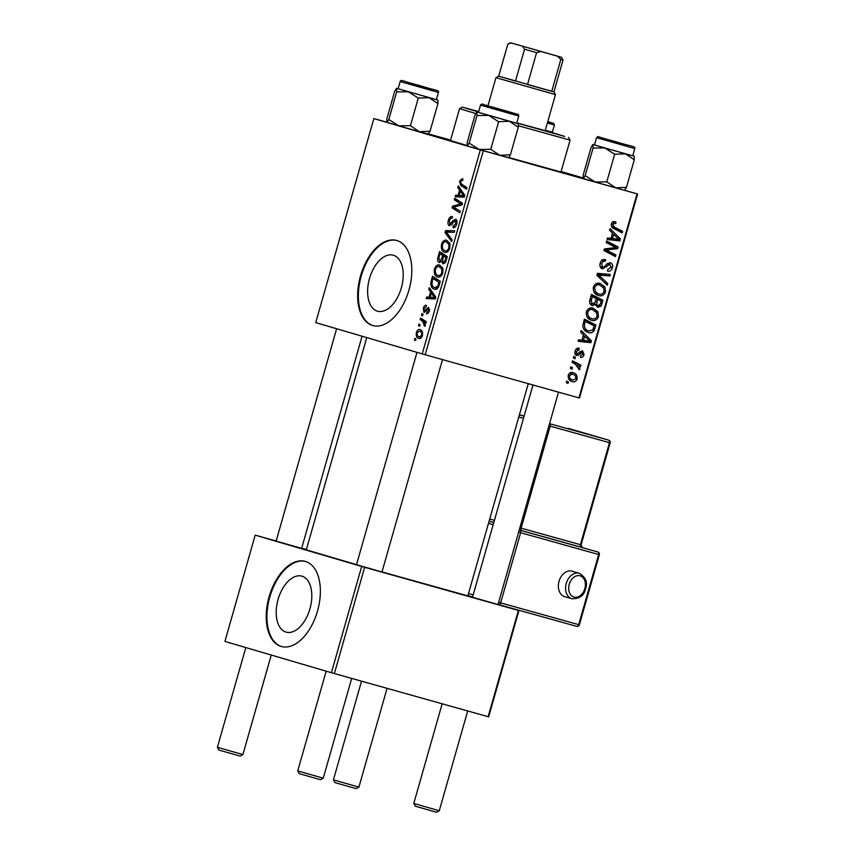 <?xml version="1.0" encoding="UTF-8"?>
<svg xmlns="http://www.w3.org/2000/svg" width="855" height="855" viewBox="0 0 855 855"><rect width="100%" height="100%" fill="white"/><g stroke="black" fill="none" stroke-linecap="round" stroke-linejoin="round"><path stroke-width="1.28" d="M286.03 632.102A29.081 16.598 -74.3 0 0 286.147 632.134A29.081 16.598 -74.3 0 0 309.959 608.707A29.081 16.598 -74.3 0 0 301.965 576.163A29.081 16.598 -74.3 0 0 301.858 576.131A29.081 16.598 -74.3 0 0 278.046 599.547A29.081 16.598 -74.3 0 0 286.03 632.102M281.199 646.444A44.204 25.223 -74.3 0 0 281.359 646.487A44.204 25.223 -74.3 0 0 317.547 610.898A44.204 25.223 -74.3 0 0 305.406 561.425A44.204 25.223 -74.3 0 0 305.246 561.372A44.204 25.223 -74.3 0 0 269.058 596.972A44.204 25.223 -74.3 0 0 281.199 646.444M393.386 255.228A29.081 16.598 105.7 0 1 401.369 287.782A29.081 16.598 105.7 0 1 377.568 311.199A29.081 16.598 105.7 0 1 377.45 311.167A29.081 16.598 105.7 0 1 369.467 278.612A29.081 16.598 105.7 0 1 393.279 255.196A29.081 16.598 105.7 0 1 393.386 255.228M372.609 325.509A44.204 25.223 -74.3 0 0 372.78 325.563A44.204 25.223 -74.3 0 0 408.968 289.963A44.204 25.223 -74.3 0 0 396.827 240.49A44.204 25.223 -74.3 0 0 396.656 240.447A44.204 25.223 -74.3 0 0 360.479 276.037A44.204 25.223 -74.3 0 0 372.609 325.509M301.644 548.365L276.133 541.097M381.993 571.974L356.492 564.706M498.016 604.528L472.505 597.26M561.072 171.727L582.244 178.086L508.746 157.619M467.108 145.692L429.21 134.492L450.553 140.241M366.752 337.607L306.304 549.851L356.514 564.621M573.342 357.924L573.791 356.375L575.436 357.198L574.988 358.779L573.342 357.924M570.37 368.355L570.809 366.816L572.465 367.629L572.016 369.21L570.37 368.355M586.316 311.786C587.802 308.505 590.057 307.298 593.06 308.163L597.891 311.722L598.479 316.649C596.94 320.037 594.642 321.234 591.575 320.262C587.674 319.204 585.932 316.371 586.316 311.786M580.684 332.157L581.165 330.479L591.425 340.824L590.891 342.716L578.076 341.316L578.514 339.766L581.999 340.204L583.505 334.914L580.684 332.157M589.758 300.319L591.457 294.355L602.967 300.308L601.097 306.111L597.741 307.383L595.337 304.498L592.344 305.663C590.142 304.85 589.277 303.065 589.758 300.319M596.886 275.289L597.442 273.322L610.32 274.476L609.882 276.037L598.842 275.043L607.734 283.561L607.264 285.228L596.886 275.289M614.905 221.648L615.985 222.097L615.696 223.689L614.67 223.251L612.746 224.438L614.467 227.109L622.611 231.32L622.173 232.891L613.73 228.531C611.795 227.793 610.994 226.265 611.346 223.935C612.03 221.947 613.217 221.178 614.905 221.648M606.195 242.596L606.644 241.025L618.154 246.999L617.684 248.634L606.099 249.981L615.878 254.961L615.44 256.532L603.919 250.579L604.389 248.955L615.974 247.576L606.195 242.596M386.791 122.19L373.859 118.578L315.73 322.613L422.231 353.906L480.35 149.871L483.31 150.715L425.181 354.75L578.942 397.885L637.061 193.85L637.606 193.989L579.476 398.024L578.942 397.885M483.31 150.715L637.061 193.85M609.69 230.326L610.171 228.659L620.431 238.994L619.896 240.886L607.082 239.496L607.52 237.936L611.004 238.374L612.511 233.094L609.69 230.326M600.167 263.18C601.193 260.091 603.01 258.947 605.618 259.728L605.329 261.32L603.406 261.203L601.567 263.682L602.754 267.273L603.94 267.166L607.168 263.725L610.342 262.72C612.372 263.511 613.067 265.2 612.394 267.797C611.496 270.447 609.904 271.569 607.616 271.153L607.659 269.485L610.983 267.348L609.978 264.291L602.433 268.855C600.221 267.925 599.462 266.033 600.167 263.18M593.359 287.056C594.856 283.774 597.1 282.567 600.103 283.433L604.934 286.991L605.522 291.918C603.993 295.306 601.685 296.503 598.618 295.531C594.727 294.473 592.975 291.641 593.359 287.056M579.166 348.295L579.049 349.93L576.195 351.523L576.986 353.938L582.458 350.678L584.061 354.622C583.399 356.781 582.17 357.7 580.363 357.39L580.641 355.798L582.971 354.237L582.212 352.271L578.482 355.188L576.644 355.509C575.02 354.75 574.507 353.286 575.105 351.138C575.853 348.797 577.211 347.857 579.166 348.295M588.133 332.435L588.39 332.52C585.237 331.729 583.367 329.549 582.768 325.969L584.403 319.086L595.924 325.039L594.172 330.596C592.536 332.702 590.613 333.343 588.39 332.52L588.24 332.477M568.233 375.281C569.195 372.908 570.723 372.011 572.818 372.598C575.971 373.314 577.392 375.484 577.093 379.075C576.067 381.458 574.485 382.313 572.348 381.64C569.345 380.903 567.966 378.776 568.233 375.281L569.334 375.602C569.43 378.081 570.584 379.577 572.797 380.101L576.003 378.701C575.971 376.168 574.806 374.661 572.519 374.18L569.334 375.602M572.07 362.402L572.519 360.831L580.887 365.149L580.449 366.72L578.717 365.812L580 368.879L579.38 369.841L575.404 364.177L572.07 362.402M566.299 382.655L566.737 381.106L568.393 381.929L567.944 383.51L566.299 382.655M561.136 171.524L583.067 177.968M624.535 190.227L626.426 187.373L615.696 187.822L637.606 193.989M428.515 133.904L450.596 140.092M421.462 315.153L421.9 313.603L423.022 314.287L422.573 315.869L421.462 315.153L422.68 315.495M418.49 325.584L418.929 324.045L420.051 324.718L419.602 326.3L418.49 325.584L419.709 325.926M434.479 269.026C435.815 265.702 437.525 264.366 439.598 264.997L442.772 268.139L442.794 272.927C441.415 276.347 439.673 277.693 437.557 276.956C434.853 276.197 433.838 273.547 434.479 269.026L435.484 269.304M428.804 289.385L429.285 287.708L435.783 297.113L435.248 298.994L426.196 298.545L426.634 296.995L429.092 297.177L430.599 291.886L428.804 289.385L430.835 289.952M437.878 257.547L439.577 251.584L447.325 256.586L445.508 262.421L443.008 263.906L441.533 261.245L439.288 262.603C437.781 261.961 437.311 260.273 437.878 257.547L438.893 257.825M445.006 232.517L445.562 230.551L454.689 230.754L454.24 232.325L446.428 232.132L452.092 239.838L451.622 241.505L445.006 232.517L447.218 233.137M462.245 178.684L462.983 179.048L462.651 180.629L461.946 180.266L460.471 181.57L461.486 184.06L466.98 187.608L466.531 189.179L460.845 185.514L459.509 181.175L462.245 178.684M454.315 199.824L454.764 198.253L462.512 203.287L462.042 204.922L453.642 207.06L460.247 211.249L459.798 212.82L452.038 207.808L452.509 206.183L460.898 204.003L454.315 199.824L459.338 201.235M373.859 118.578L480.35 149.871M457.81 187.555L458.291 185.888L464.789 195.282L464.254 197.174L455.202 196.725L455.64 195.164L458.098 195.346L459.605 190.067L457.81 187.555L459.84 188.132M448.33 220.419C449.313 217.32 450.713 216.069 452.509 216.646L452.177 218.228L450.809 218.26L449.292 220.804L449.848 224.245L453.3 220.451L455.651 219.243C457.04 219.874 457.393 221.477 456.709 224.074C455.843 226.735 454.614 227.943 453.011 227.697L453.182 226.062L455.736 223.732L455.255 220.804L449.495 225.816C447.988 225.068 447.593 223.273 448.33 220.419L449.324 220.697M441.533 244.295C442.858 240.971 444.568 239.635 446.652 240.266L449.816 243.408L449.837 248.196C448.458 251.616 446.716 252.962 444.6 252.225C441.907 251.466 440.881 248.816 441.533 244.295L442.527 244.573M426.41 305.299L426.196 306.913L424.027 308.676L424.39 310.985L428.569 307.405L429.402 311.156L426.527 314.127L426.859 312.545L428.644 310.857L428.259 308.986L424.016 312.556L423.278 308.377C423.995 306.037 425.042 305.011 426.41 305.299M431.273 280.718L432.523 276.315L440.282 281.316L438.572 286.895C437.236 289.076 435.804 289.834 434.287 289.182C432.096 288.648 430.931 286.639 430.792 283.165L431.273 280.718L432.277 281.006M416.396 332.52C417.283 330.126 418.448 329.143 419.901 329.56C422.092 330.051 422.936 332.061 422.434 335.609C421.504 338.014 420.307 338.965 418.832 338.462C416.738 337.949 415.925 335.962 416.396 332.52L417.176 332.734C417.026 335.171 417.732 336.56 419.271 336.913L421.686 335.32C421.857 332.841 421.152 331.441 419.559 331.131L417.165 332.755M420.19 319.631L420.639 318.06L426.271 321.694L425.833 323.265L424.668 322.495L425.341 325.413L424.817 326.396L422.434 321.138L420.19 319.631L425.277 321.053M414.419 339.884L414.857 338.345L415.979 339.018L415.53 340.6L414.419 339.884L415.637 340.226M276.165 541.023L255.185 535.155L224.918 641.421L331.409 672.714L361.686 566.438L364.647 567.293L334.369 673.558L488.13 716.693L518.397 610.427L518.942 610.556L488.665 716.832L488.13 716.693M364.647 567.293L518.397 610.427M498.583 604.56L518.942 610.556M301.697 548.183L306.4 549.509M255.185 535.155L361.686 566.438M382.014 571.92L467.835 595.86L528.272 383.671M334.369 673.558L331.409 672.714M425.181 354.75L422.231 353.906M397.009 240.544A44.204 25.223 -74.3 0 0 361.131 276.379A44.204 25.223 -74.3 0 0 373.133 325.648M305.588 561.479A44.204 25.223 -74.3 0 0 269.71 597.314A44.204 25.223 -74.3 0 0 281.712 646.583M457.211 209.261L452.038 207.808M454.967 206.867L452.509 206.183M460.888 205.253L458.259 204.516M462.202 204.366L460.898 204.003M462.48 197.088L455.64 195.164M464.276 197.078L458.098 195.346M461.561 190.612L459.605 190.067M462.277 194L460.353 191.199L459.146 195.421L463.656 195.742L462.277 194L464.297 194.566M462.363 191.766L460.353 191.199M464.586 195.998L463.656 195.742M464.34 196.874L459.146 195.421M462.683 180.469L461.946 180.266M465.943 186.946L460.845 185.514M460.503 181.452L459.509 181.175M451.846 224.801L449.848 224.245M452.113 224.459L450.703 224.063M454.721 220.857L453.3 220.451M455.426 226.703L453.374 226.126M456.73 224.01L455.736 223.732M457.04 221.306L455.255 220.804M451.814 232.304L445.562 230.551M448.822 244.423L446.16 241.794C444.686 241.345 443.456 242.307 442.484 244.701C442.11 248.174 442.997 250.184 445.134 250.707C446.631 251.21 447.87 250.259 448.864 247.854L448.822 244.423L450.147 244.797M449.548 242.745L446.16 241.794M449.858 248.132L448.864 247.854M447.892 251.488L445.134 250.707M442.591 261.545L441.533 261.245M445.979 257.569L443.553 256.008L442.473 261.149L443.414 262.346L445.22 260.219L445.979 257.569L446.973 257.847M447.197 257.034L443.553 256.008M446.214 260.497L445.22 260.219M445.252 262.859L443.414 262.346M442.655 255.421L440.036 253.732L438.818 258.167L439.759 261.064L441.714 258.702L442.655 255.421L447.283 256.724M445.113 255.164L440.036 253.732M442.719 258.98L441.714 258.702M441.362 261.512L439.759 261.064M425.918 311.423L424.39 310.985M426.121 311.135L425.021 310.825M428.59 313.037L426.859 312.545M429.424 311.07L428.644 310.857M429.659 309.382L428.259 308.986M424.048 308.602L423.278 308.377M433.474 298.908L426.634 296.995M435.27 298.908L429.092 297.177M432.555 292.442L430.599 291.886M433.271 295.819L431.348 293.03L430.14 297.241L434.65 297.561L433.271 295.819L435.291 296.386M433.357 293.596L431.348 293.03M435.58 297.829L434.65 297.561M435.334 298.705L430.14 297.241M431.871 283.475L430.792 283.165M438.925 282.3L432.983 278.463L432.416 280.451C431.476 284.619 432.256 287.024 434.778 287.654L437.589 286.457L438.925 282.3L439.919 282.577M438.07 279.895L432.983 278.463M438.636 286.756L437.589 286.457M437.514 288.424L434.778 287.654M441.768 269.165L439.117 266.525C437.632 266.076 436.413 267.038 435.441 269.432C435.067 272.905 435.954 274.915 438.091 275.438C439.588 275.941 440.827 274.989 441.821 272.585L441.768 269.165L443.093 269.528M442.505 267.476L439.117 266.525M442.805 272.863L441.821 272.585M440.849 276.218L438.091 275.438M422.456 335.534L421.686 335.32M422.402 331.932L419.559 331.131M421.483 337.533L419.271 336.913M425.95 322.859L424.668 322.495M425.17 325.819L424.027 325.499M425.405 325.05L424.443 324.782M606.377 241.976L613.313 245.577L618.154 246.999M613.313 245.577L613.12 246.229M614.328 247.651L617.684 248.634M604.25 249.436L606.099 249.981M604.111 249.917L609.145 251.434M604.303 250.013L611.047 253.54L615.878 254.961M611.047 253.54L610.865 254.17M617.46 238.128L620.431 238.994M615.226 238.834L615.055 239.464L619.896 240.886M615.055 239.464L607.328 238.62M616.733 237.412L613.698 234.345L612.49 238.556L618.881 239.347L616.733 237.412M612.266 233.928L613.698 234.345M611.069 238.139L612.49 238.556M613.976 221.509L615.985 222.097M612.041 222.482L614.67 223.251M611.325 224.021L612.746 224.438M611.571 226.693L617.78 229.899L622.611 231.32M617.78 229.899L617.599 230.529M601.813 260.273L604.934 261.192M601.45 260.625L603.406 261.203M600.146 263.265L601.567 263.682M600.103 266.493L602.754 267.273M610.972 267.38L612.394 267.797M607.381 263.532L609.978 264.291M606.879 264.024L608.717 264.558M605.212 274.017L605.041 274.615L609.882 276.037M605.041 274.615L597.25 273.995M597.1 274.53L598.842 275.043M604.538 282.62L607.734 283.561M597.923 283.208L599.74 285.004M602.123 286.158L604.934 286.991M604.1 291.502L605.522 291.918M598.233 293.746L596.159 294.387M603.651 287.943L599.601 284.961C597.463 284.341 595.85 285.207 594.759 287.569C594.642 291.106 596.117 293.265 599.195 294.024C601.364 294.697 602.999 293.842 604.111 291.47L603.651 287.943M595.817 283.849L599.601 284.961M594.385 292.613L599.195 294.024M593.338 287.152L594.759 287.569M591.19 295.296L598.126 298.876L602.967 300.308M598.126 298.876L597.944 299.507M599.473 305.641L601.097 306.111M593.979 304.102L595.337 304.498M601.172 301.174L597.581 299.325L596.662 304.498L598.126 305.823L600.424 303.824L601.172 301.174M596.159 298.908L597.581 299.325M595.422 305.032L598.126 305.823M594.385 303.824L596.662 304.498M596.245 298.619L592.355 296.621L591.158 301.056L592.814 304.134L595.304 301.901L596.245 298.619M590.933 296.204L592.355 296.621M589.822 303.247L592.814 304.134M589.683 300.629L591.158 301.056M576.174 349.086L579.049 349.93M575.094 351.202L576.195 351.523M574.902 353.329L576.986 353.938M582.95 354.301L584.061 354.622M579.947 351.608L582.212 352.271M579.829 351.747L581.443 352.228M575.18 354.216L578.482 355.188M588.454 339.948L591.425 340.824M586.22 340.664L586.049 341.284L590.891 342.716M586.049 341.284L578.322 340.45M587.727 339.243L584.692 336.165L583.484 340.386L589.875 341.177L587.727 339.243M583.26 335.748L584.692 336.165M582.063 339.969L583.484 340.386M584.136 320.026L591.083 323.618L595.924 325.039M591.083 323.618L590.901 324.237M592.654 330.148L594.172 330.596M587.919 330.703L585.889 331.366M584.029 329.56L588.903 330.992L592.729 330.051L594.129 325.905L585.312 321.352L584.745 323.34C583.89 327.518 585.28 330.073 588.903 330.992M583.88 320.935L585.312 321.352M583.313 322.912L584.745 323.34M590.88 307.939L592.697 309.734M595.08 310.889L597.891 311.722M597.057 316.232L598.479 316.649M591.19 318.477L589.116 319.118M596.608 312.674L592.558 309.692C590.42 309.072 588.796 309.938 587.716 312.299C587.588 315.837 589.074 317.996 592.152 318.755C594.321 319.428 595.956 318.584 597.068 316.2L596.608 312.674M588.774 308.58L592.558 309.692M587.342 317.344L592.152 318.755M586.295 311.883L587.716 312.299M570.67 372.566L571.856 373.977M575.992 378.754L577.093 379.075M571.076 379.588L569.804 380.293M569.441 373.272L572.519 374.18M568.65 378.883L572.797 380.101M570.723 367.116L572.465 367.629M572.252 361.772L580.887 365.149M576.046 363.728L575.853 364.422M577.328 365.406L578.717 365.812M578.525 368.452L580 368.879M573.694 356.685L575.436 357.198M566.651 381.416L568.393 381.929M428.387 88.151L409.021 82.668L428.387 88.151M242.906 754.57L240.17 756.098L220.814 750.615L218.923 750.038L217.394 747.313L242.906 754.57L271.259 655.037M358.918 787.124L356.193 788.641L336.827 783.159L334.936 782.592L333.418 779.856L358.918 787.124L387.059 688.339M323.254 778.178L320.529 779.696L301.163 774.224L299.271 773.647L297.754 770.911L323.254 778.178L351.683 678.41M491.272 106.854L510.627 112.336L491.272 106.854M607.285 139.408L626.651 144.88L607.285 139.408M436.542 812.25L415.295 806.201L413.767 803.465L439.278 810.732L436.542 812.25M428.163 134.064L430.054 131.221L419.324 131.67L409.235 128.816L398.697 125.803L388.811 119.497L396.677 91.891L408.391 91.795L418.277 98.111L429.007 97.662L437.92 103.615L437.92 100.088L396.613 88.332L396.677 91.891M428.334 134.043L419.324 131.67L410.411 125.706L398.697 125.803L386.855 122.318L386.855 118.792L394.721 91.186L396.613 88.332M418.426 85.254L434.532 89.935L418.426 85.254M400.161 81.524L398.099 88.749L436.36 99.65L438.412 92.426L400.161 81.524C401.091 78.991 402.726 81.417 418.18 85.169L421.12 86.227L418.18 85.169C434.693 90.534 439.63 89.925 438.412 92.426M430.054 131.221L437.92 103.615M410.411 125.706L418.277 98.111M388.811 119.497L386.92 122.34M436.371 99.608L437.846 100.067M398.109 88.706L396.538 88.311M552.383 132.151L545.308 130.291L552.373 132.194L554.435 124.969L547.36 123.045M547.734 121.763L551.806 122.896L547.734 121.741M545.298 130.291L547.51 131.157M508.693 157.651L499.673 155.279L490.77 149.315L498.636 121.72L509.366 121.271L518.269 127.224L518.269 123.697L488.739 115.404L498.636 121.72M508.511 157.673L510.403 154.83L499.673 155.279L479.057 149.411L469.171 143.106L467.204 145.916L467.204 142.4L475.07 114.794L476.898 111.909L478.469 112.315M476.898 111.909L477.037 115.5L488.739 115.404L476.962 111.941M486.559 105.432L514.881 113.544L486.559 105.432M480.51 105.133L478.458 112.358L516.709 123.259L518.771 116.034L480.51 105.133C481.365 103.915 482.477 103.765 483.845 104.652L508.33 111.578C518.889 115.179 518.237 113.223 518.771 116.034M469.171 143.106L477.037 115.5M510.403 154.83L518.269 127.224M490.77 149.315L479.057 149.411L467.279 145.949M516.73 123.216L518.205 123.676M634.218 156.219L604.763 147.958L614.649 154.263L625.379 153.815L634.292 159.778L634.218 156.219L632.743 155.76M617.246 142.293L601.14 137.623L617.246 142.293M615.173 150.918L632.732 155.802L634.784 148.578L596.534 137.687L594.471 144.912L615.173 150.918M626.426 187.373L634.292 159.778M606.783 181.869L595.069 181.965L615.696 187.822L606.783 181.869L614.649 154.263M593.049 148.043L604.763 147.958L592.985 144.495L593.049 148.043L585.183 175.649L583.292 178.503L583.228 174.944L591.094 147.338L592.91 144.463L594.482 144.858M583.292 178.503L595.069 181.965L585.183 175.649M516.815 122.906L545.201 130.633M516.783 123.002L564.695 136.437L545.244 130.505M478.682 111.578L462.277 107.142L478.554 112.016M475.711 113.512L459.552 108.66L450.467 140.541L467.065 145.521M508.778 157.587L570.787 174.976L561.062 171.78M450.542 140.295L438.765 137.334L467.097 145.639M508.853 157.512L560.987 172.026L570.071 140.145L518.408 125.771M544.592 52.54L520.909 45.721L544.592 52.54M495.953 77.666L498.679 76.148L553.944 91.891L555.461 94.627L495.953 77.666L487.938 105.785M540.926 51.578L536.598 52.657L527.514 84.538L551.732 91.325L560.816 59.444L557.695 56.28L561.5 57.285L510.499 42.75L557.695 56.28M510.98 42.921L507.785 44.289L498.711 76.17L515.48 81.097L524.553 49.216L522.587 46.33M536.598 52.657L524.553 49.216M507.785 44.289L498.679 76.148M553.944 91.891L563.028 60.01L560.816 59.444M579.316 573.288L572.102 571.183A13.263 9.726 106.3 0 0 559.031 581.304A13.263 9.726 106.3 0 0 564.685 596.651L571.899 598.746A13.263 9.726 -73.7 0 1 566.245 583.409A13.263 9.726 -73.7 0 1 579.316 573.288C585.825 577.36 587.898 582.533 585.536 588.806C584.2 595.486 579.658 598.799 571.899 598.746M462.341 203.864L459.028 202.934M464.479 196.372L461.433 195.517M453.396 222.482L452.156 222.129M427.019 309.788L426.025 309.51M435.473 298.192L432.427 297.337M439.278 284.833L438.284 284.555M426.143 322.175L422.434 321.138M608.91 248.313L612.501 249.361M605.233 248.837L608.717 249.852M611.346 226.19L614.467 227.109M604.891 266.343L606.687 266.867M597.346 274.006L602.187 275.428M597.645 276.026L600.969 276.999M600.456 303.696L601.888 304.113M595.443 301.42L596.865 301.836M590.1 299.1L591.532 299.517M578.878 352.869L580.289 353.275M593.445 328.32L594.866 328.737M483.866 104.663L516.815 114.057L483.866 104.663M617.492 142.379L614.553 141.332L617.492 142.379M584.852 588.614A11.051 8.101 106.3 0 0 580.075 575.81A11.051 8.101 106.3 0 0 569.248 584.264A11.051 8.101 106.3 0 0 574.026 597.068A11.051 8.101 106.3 0 0 584.852 588.614M489.092 521.229L493.773 522.597M519.241 530.025L597.848 551.967A2.212 1.507 105.6 0 1 598.671 554.51L520.631 532.729L500.656 602.871L578.696 624.652L598.671 554.51L599.355 554.692A2.212 2.212 0 0 0 597.848 551.967A2.212 1.625 -73.7 0 1 597.848 551.967M548.931 425.779L550.171 426.132A2.212 1.507 105.6 0 0 549.53 423.663L608.642 440.143A2.212 1.507 105.6 0 1 609.476 442.687L610.16 442.869L581.101 544.892L580.417 544.699L609.476 442.687L550.171 426.132L521.112 528.144L580.417 544.699A2.212 1.507 -74.4 0 0 581.261 547.253L581.475 547.275M581.261 547.253L519.263 529.94M493.795 522.523L489.113 521.155M498.604 604.571A2.212 1.625 -73.7 0 1 498.593 604.571A2.212 2.212 0 0 0 498.615 604.571L576.655 626.362A2.212 1.507 105.6 0 1 576.644 626.352A2.212 2.212 0 0 0 579.369 624.834L578.696 624.652A2.212 1.507 105.6 0 1 576.655 626.362L498.625 604.581A2.212 1.507 -74.4 0 0 498.615 604.571A2.212 1.507 -74.4 0 0 500.656 602.871L498.647 602.294M472.591 596.982L467.899 595.614L472.591 596.982M468.497 593.509L473.189 594.877M493.164 524.746L488.483 523.378M489.723 519.017L494.404 520.385M523.474 418.362L518.782 416.994M519.391 414.857L524.083 416.225M608.642 440.143L568.233 428.355A2.212 1.625 -73.7 0 1 568.254 428.366A2.212 1.625 -73.7 0 1 568.276 428.366A2.212 1.507 105.6 0 1 568.244 428.366L608.653 440.143A2.212 1.625 106.3 0 0 608.642 440.143A2.212 2.212 0 0 1 610.16 442.869M524.126 416.043L519.423 414.739L524.126 416.043M521.945 530.699A2.212 1.507 -74.4 0 1 521.112 528.144L519.872 527.802M518.632 532.163L520.631 532.729A2.212 1.507 -74.4 0 0 519.797 530.186A2.212 1.625 -73.7 0 0 519.199 530.175M498.048 604.41L498.593 604.571A2.212 1.625 -73.7 0 1 498.091 604.271M336.624 328.758L276.112 541.194M245.813 647.566L217.394 747.302M362.071 336.229L301.623 548.45M333.418 779.856L361.526 681.179M381.971 572.059L442.495 359.602M297.754 770.911L326.172 671.175M356.471 564.802L416.984 352.367M558.507 392.156L497.995 604.613M467.696 710.965L439.278 810.732M532.975 384.996L472.484 597.346M442.163 703.793L413.767 803.465M554.435 124.969L553.709 123.398L547.777 121.613M634.784 148.578C636.002 146.077 631.065 146.686 614.553 141.332C591.713 135.443 599.954 135.998 596.534 137.687M462.277 107.142L459.552 108.66M568.554 137.409L570.071 140.145M555.461 94.627L545.137 130.868M561.5 57.285L563.028 60.01M510.499 42.75L507.763 44.268M581.101 544.892L582.49 547.574M579.369 624.834L599.355 554.692"/></g></svg>
